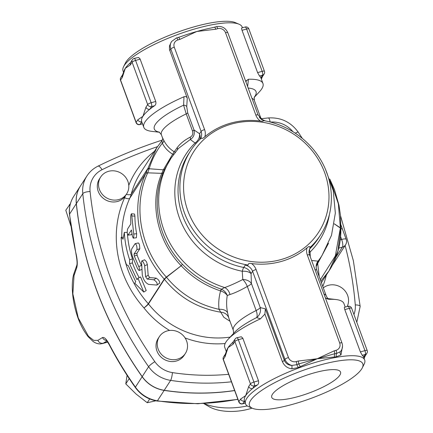 <?xml version="1.0" encoding="UTF-8"?>
<svg xmlns="http://www.w3.org/2000/svg" width="433" height="433" viewBox="0 0 433 433"><rect width="100%" height="100%" fill="white"/><g stroke="black" fill="none" stroke-linecap="round" stroke-linejoin="round"><path stroke-width="0.65" d="M298.559 396.444A36.648 8.806 -20.2 0 1 271.724 397.299A36.648 8.806 -20.2 0 1 303.105 376.445A36.648 8.806 -20.2 0 1 340.506 372.001A36.648 8.806 -20.2 0 1 298.559 396.444M141.737 121.749A3.096 2.863 -147.1 0 1 137.856 119.735L136.141 122.387A3.096 2.863 32.9 0 0 140.027 124.401L141.737 121.749A63.489 15.258 159.8 0 1 141.715 121.695A63.489 15.258 159.8 0 1 142.944 116.288L137.856 119.735M122.528 74.931L120.818 77.583A3.096 2.863 32.9 0 0 120.569 80.067A3.096 0.747 159.8 0 0 120.509 80.332L136.081 122.647A3.096 0.747 -20.2 0 1 136.141 122.387L120.569 80.067L122.285 77.415A3.096 2.863 -147.1 0 1 122.528 74.931L124.06 70.92A63.489 15.258 -20.2 0 1 125.299 68.327A63.489 15.258 -20.2 0 1 130.079 63.039L130.636 62.395A3.096 2.863 32.9 0 0 130.387 64.88L132.103 62.228A3.096 2.863 -147.1 0 1 132.346 59.743L130.636 62.395M122.285 77.415L125.299 68.327L130.387 64.88M145.959 107.2A3.096 2.863 32.9 0 0 149.845 109.213A63.489 15.258 159.8 0 0 142.944 116.288L145.959 107.2L147.675 104.548A3.096 0.747 -20.2 0 1 151.16 102.751L135.589 60.431A3.096 0.747 159.8 0 0 132.103 62.228L147.675 104.548A3.096 2.863 -147.1 0 0 151.555 106.561A3.096 0.915 -105.8 0 0 151.16 102.751L155.728 101.457C156.178 103.357 155.815 104.77 154.635 105.69A63.489 15.258 159.8 0 0 149.845 109.213L151.555 106.561L154.635 105.69M140.157 59.137L135.589 60.431A3.096 0.915 -105.8 0 0 134.106 58.444L138.49 57.465L140.005 58.785L155.728 101.457M247.622 86.546L248.45 79.261A63.489 15.258 -20.2 0 1 262.955 83.493L260.882 77.848A63.489 15.258 159.8 0 0 260.861 77.788A3.096 2.863 32.9 0 0 262.42 76.652L261.359 79.147M262.42 76.652L264.135 74A3.096 2.863 -147.1 0 1 262.571 75.142L260.861 77.788A63.489 15.258 159.8 0 0 259.497 76.013L257.608 72.62L242.036 30.299C241.479 28.562 241.419 27.815 241.847 28.048M362.291 367.882A60.387 14.511 -20.2 0 1 311.148 398.333A60.387 14.511 -20.2 0 1 252.466 408.292A60.387 14.511 -20.2 0 1 263.621 389.099A60.387 14.511 -20.2 0 1 318.628 365.387A60.387 14.511 -20.2 0 1 362.291 367.882L364.131 364.196A63.489 15.258 159.8 0 0 364.683 359.969L363.644 357.149A63.489 15.258 159.8 0 0 363.623 357.09A3.096 2.863 32.9 0 0 365.181 355.953L366.897 353.301A3.096 2.863 -147.1 0 1 365.333 354.443L363.623 357.09A63.489 15.258 159.8 0 0 362.259 355.309L360.37 351.921L344.798 309.6C344.246 307.863 344.181 307.116 344.614 307.349M233.398 341.697A3.096 2.863 32.9 0 0 233.149 344.181L234.865 341.529A3.096 2.863 -147.1 0 1 235.114 339.044L232.835 342.346A63.489 15.258 -20.2 0 1 232.873 342.314M244.504 401.05A3.096 2.863 -147.1 0 1 240.618 399.037L238.902 401.689A3.096 2.863 32.9 0 0 242.789 403.702L244.504 401.05A63.489 15.258 159.8 0 1 244.483 400.99A63.489 15.258 159.8 0 1 245.706 395.589L240.618 399.037M248.721 386.501A3.096 2.863 32.9 0 0 252.607 388.515A63.489 15.258 159.8 0 0 245.706 395.589L248.721 386.501L250.436 383.849A3.096 0.747 -20.2 0 1 253.922 382.052L238.35 339.732A3.096 0.747 159.8 0 0 234.865 341.529L250.436 383.849A3.096 2.863 -147.1 0 0 254.323 385.863A3.096 0.915 -105.8 0 0 253.922 382.052L258.49 380.759C258.945 382.658 258.577 384.071 257.397 384.991A63.489 15.258 159.8 0 0 252.607 388.515L254.323 385.863L257.397 384.991M225.046 356.716A3.096 2.863 -147.1 0 1 225.295 354.232L223.58 356.884A3.096 2.863 32.9 0 0 223.336 359.368A3.096 0.747 159.8 0 0 223.271 359.634L238.843 401.948A3.096 0.747 -20.2 0 1 238.902 401.689L223.336 359.368L225.046 356.716L228.061 347.629A63.489 15.258 -20.2 0 1 232.835 342.346M225.295 354.232L226.822 350.221A63.489 15.258 -20.2 0 1 228.061 347.629L233.149 344.181M242.918 338.438L238.35 339.732A3.096 0.915 -105.8 0 0 236.867 337.745L241.257 336.766L242.767 338.086L258.49 380.759M127.897 181.416A15.485 14.316 -147.1 0 1 126.669 193.849A15.485 14.316 -147.1 0 1 126.588 193.968A15.485 14.316 -147.1 0 1 105.825 197.426A15.485 14.316 -147.1 0 1 100.662 177.037A15.485 14.316 -147.1 0 1 115.091 170.975A15.485 14.316 -147.1 0 1 127.897 181.416M126.669 193.849L125.37 195.851A15.485 14.316 -147.1 0 1 104.607 199.304A15.485 14.316 -147.1 0 1 99.444 178.921L100.662 177.037M323.299 287.858A15.485 14.316 -147.1 0 1 342.4 288.308A15.485 14.316 -147.1 0 1 347.169 306.521M185.384 353.442L184.171 355.325A15.485 14.316 -147.1 0 1 163.393 358.941A15.485 14.316 -147.1 0 1 158.159 338.514L159.376 336.63A15.485 14.316 -147.1 0 1 167.192 330.931A15.485 14.316 -147.1 0 1 181.828 334.249A15.485 14.316 -147.1 0 1 185.384 353.442A15.485 14.316 -147.1 0 1 164.61 357.057A15.485 14.316 -147.1 0 1 159.376 336.63M70.449 203.532L65.794 210.259L70.888 226.004M69.437 204.625L69.881 205.827M127.075 375.297L125.787 383.882L136.054 394.014L147.236 402.728L155.831 400.812M149.677 398.961L147.236 402.728M129.218 378.572L125.787 383.882M237.841 399.231A232.267 214.741 -147.1 0 1 157.439 400.796A30.97 28.632 -147.1 0 1 135.415 387.124A371.628 343.585 -147.1 0 1 109.213 344.154A4.644 0.926 152.4 0 0 109.121 344.544C116.878 359.379 125.608 373.701 135.318 387.503C140.768 394.966 148.037 399.475 157.125 401.039L197.843 403.756L237.906 399.399M109.213 344.154C106.507 339.185 104.277 336.977 102.529 337.524A4.644 4.395 58.3 0 0 106.366 340.435M102.529 337.524L97.88 340.354L93.701 340.365L88.473 336.257L78.249 317.941L72.852 293.85L74.038 275.545L76.793 267.578A4.644 4.027 -160.7 0 1 76.82 265.277L76.82 265.277A4.644 4.027 -160.7 0 1 76.82 265.272L74.048 273.218A4.644 4.027 -160.8 0 1 74.048 273.218C73.22 275.48 72.067 280.102 72.338 289.466C72.647 297.265 74.07 305.357 76.603 313.736C79.25 322.553 83.082 330.184 88.088 336.63L92.803 341.22C95.168 343.093 97.804 343.986 100.705 343.91L103.363 343.163L106.864 340.998M76.793 267.578C77.599 264.466 77.404 260.103 76.219 254.485A4.644 1.288 167.3 0 0 76.127 254.864C77.074 260.076 77.307 263.551 76.82 265.277M203.754 403.561L209.134 406.684A34.066 16.481 -6 0 0 249.484 408.914A34.066 16.481 -6 0 0 252.066 408.119M247.286 405.932A43.354 20.979 174 0 1 204.16 403.54M234.621 390.479A232.267 214.741 -147.1 0 1 164.226 390.29A30.97 28.632 -147.1 0 1 142.208 376.623A371.628 343.585 -147.1 0 1 76.37 203.586A30.97 28.632 -147.1 0 1 80.506 185.887L86.914 175.977A30.97 28.632 32.9 0 0 82.779 193.675A371.628 343.585 32.9 0 0 148.616 366.708A6.192 0.947 -35.1 0 1 154.83 361.669A365.43 337.859 -147.1 0 1 90.086 191.516A24.773 22.906 -147.1 0 1 102.026 169.725A520.277 481.02 -147.1 0 1 157.488 146.652M345.566 244.813A6.192 6.192 0 0 0 346.178 239.314A6.192 1.488 159.8 0 0 341.648 239.471A6.192 1.829 74.2 0 1 342.443 247.091A6.192 5.726 32.9 0 0 345.566 244.813L332.755 264.633A6.192 5.726 -147.1 0 1 332.349 265.18M234.654 390.561A232.267 214.741 -147.1 0 1 164.167 390.387A30.97 28.632 -147.1 0 1 142.143 376.721A371.628 343.585 -147.1 0 1 76.305 203.683A30.97 28.632 -147.1 0 1 80.441 185.99A30.97 28.632 -147.1 0 1 80.473 185.936M346.178 239.314L342.443 229.16A6.192 1.488 159.8 0 0 340.841 228.759M230.156 337.09A83.618 77.307 -147.1 0 1 148.476 303.955L164.421 279.285L166.472 277.266A4.644 2.89 48.1 0 0 166.332 277.088C140.151 248.434 132.482 205.605 147.713 172.832L149.358 168.166C152.172 158.992 156.486 150.668 162.299 143.199L161.996 140.655L156.67 147.891L145.623 173.785C130.241 206.855 137.878 250.095 164.242 279.069L148.297 303.739A103.747 95.92 -147.1 0 1 124.038 256.563M141.867 260.888L141.559 261.813L142.305 275.09C143.393 279.853 145.504 282.955 148.643 284.394L156.93 285.082C157.682 283.474 156.649 281.71 153.829 279.788L147.209 279.058L145.629 276.73L144.584 265.012L143.215 261.938L141.867 260.888L144.6 259.8L146.43 261.667L147.361 264.568L148.167 275.301L149.704 277.564L156.21 278.143L158.321 279.756C159.82 281.818 160.118 282.998 159.209 283.306M138.003 243.102C138.43 242.675 138.933 243.297 139.502 244.981L139.805 248.818L136.92 253.278L137.104 255.183A103.747 95.92 32.9 0 0 141.488 265.451L141.721 265.949M127.47 234.269A103.747 95.92 32.9 0 0 132.498 258.961L132.406 262.901A103.747 95.92 32.9 0 0 139.172 277.629M137.954 278.219L140.584 276.947L146.208 290.494L143.794 292.091L134.75 283.171L135.713 281.688L128.276 265.689L126.42 264.65C123.389 255.686 121.624 246.577 121.126 237.322L123.053 239.205L124.331 232.364C124.828 241.619 126.593 250.729 129.624 259.697L129.559 263.708L136.99 279.707L137.954 278.219L143.794 292.091M131.475 213.767L134.511 214.037L134.912 216.137A103.747 95.92 32.9 0 0 136.655 233.712L136.4 237.777L133.245 238.128L132.433 236.223L131.426 230.004L128.011 235.119L131.226 234.805L128.222 234.962C127.145 234.226 126.945 232.212 127.627 228.922L130.826 223.964L130.642 216.803L131.037 214.465L131.6 213.853L133.889 235.676L133.451 238.188M131.968 233.658L131.226 234.805M320.853 281.217L329.058 270.814L337.913 251.102L340.636 229.414M127.199 232.424L124.331 232.364M123.378 237.365L121.126 237.322M132.406 262.901L129.559 263.708M132.498 258.961L129.624 259.697M156.93 285.082L159.555 283.214M136.942 249.57C137.099 246.345 136.482 244.38 135.085 243.687L131.881 248.645C131.167 250.209 131.356 252.829 132.455 256.509L137.488 268.536L138.717 270.257L139.502 270.387L139.323 267.892L134.257 255.984L134.057 254.03L136.942 249.57L139.805 248.818M138.208 242.94L135.085 243.687M231.363 124.098A74.324 68.717 -147.1 0 1 328.225 186.618A74.324 68.717 -147.1 0 1 251.968 261.624A74.324 68.717 -147.1 0 1 184.323 196.993A74.324 68.717 -147.1 0 1 231.363 124.098M190.612 150.765A77.42 71.58 32.9 0 1 201.388 137.981C201.762 138.847 202.931 138.43 204.89 136.731A75.872 70.151 -147.1 0 1 260.347 121.034C262.744 121.457 263.665 121.283 263.112 120.509A77.42 71.58 32.9 0 1 320.653 234.827A77.42 71.58 32.9 0 1 309.876 247.616C309.92 246.101 308.967 246.188 307.013 247.876A75.872 70.151 -147.1 0 1 251.562 263.573C249.224 263.058 248.087 263.562 248.152 265.088A77.42 71.58 32.9 0 1 190.612 150.765L188.766 153.623A77.42 71.58 -147.1 0 0 243.73 267.475A9.293 8.59 -147.1 0 1 251.059 273.678A9.293 4.839 -4.9 0 0 242.253 271.258L242.794 279.512C235.547 283.225 229.512 285.904 224.695 287.561L221.371 289.201C206.368 283.978 193.378 275.659 182.396 264.249C158.413 239.633 150.581 201.994 163.187 172.702L164.719 169.254L171.116 158.11A89.81 83.033 -147.1 0 0 224.695 287.561A9.293 7.642 -109.5 0 1 229.977 294.516C234.708 293.038 240.488 290.354 247.308 286.457A9.293 3.805 61.4 0 0 242.794 279.512A9.293 6.43 1.5 0 1 251.411 283.528A9.293 2.235 -20.2 0 1 247.308 286.457L256.157 310.51A9.293 3.875 -116.7 0 1 256.634 317.578L260.455 318.84L264.888 314.066L282.376 361.604C284.232 365.809 287.388 368.218 291.842 368.819L298.332 367.552L317.194 358.757L298.153 361.03L296.232 361.571A6.192 5.726 -147.1 0 1 288.465 357.544L256.076 269.515A12.389 11.453 32.9 0 0 251.562 263.573M309.876 247.616L311.338 246.409L309.806 248.775A77.42 71.58 -147.1 0 0 318.807 237.69L320.653 234.827M178.38 148.481L190.271 139.513L195.061 142.993A79.488 73.491 32.9 0 0 179.516 218.205A79.488 73.491 32.9 0 0 242.253 271.258A9.293 1.396 -78.8 0 1 243.73 267.475L245.257 265.115L248.152 265.088M161.947 140.698L161.947 140.698C162.716 139.215 162.895 138.246 162.489 137.791L161.368 134.739A49.551 11.908 -20.2 0 1 186.217 113.879L192.506 130.983C193.275 133.873 192.479 135.946 190.125 137.196C184.518 140.097 180.193 143.594 177.151 147.691L174.629 151.274L173.763 151.474C169.395 148.66 166.034 144.882 163.679 140.14L162.478 137.618M173.763 151.474A3.096 2.549 119 0 1 172.653 154.18C168.156 151.474 164.708 147.81 162.299 143.199A3.096 2.571 152.1 0 0 163.679 140.14M166.472 277.266L181.194 265.759C157.006 240.878 149.082 202.92 161.796 173.357L163.317 169.823L172.653 154.18L173.763 154.256M174.862 152.784A3.096 2.463 35.2 0 0 174.629 151.274M177.341 149.688A3.096 2.17 36.7 0 0 177.151 147.691M196.311 143.199A9.293 3.469 -134.8 0 1 195.061 142.993A9.293 7.848 134.9 0 0 199.575 133.748L194 129.943C194.915 134.219 193.67 137.413 190.271 139.513A3.096 1.418 62.3 0 0 190.125 137.196M187.711 112.84L186.737 106.68A3.096 2.295 4.2 0 0 183.603 105.187L186.217 113.879A3.096 0.747 -20.2 0 0 187.711 112.84L194 129.943A3.096 0.747 -20.2 0 1 192.506 130.983M186.737 106.68L187.273 98.167C186.612 96.694 185.519 96.223 183.998 96.759L183.603 105.187A54.195 13.022 159.8 0 0 159.436 132.179M187.273 98.167L169.449 49.492L169.471 45.92L171.533 41.541A9.293 8.59 32.9 0 0 170.797 49.005L201.107 131.388L199.575 133.748A9.293 8.59 -147.1 0 1 199.608 139.68M126.339 194.357A4.644 1.694 -165.1 0 0 131.237 194.114L147.193 169.427A9.293 3.691 14.6 0 1 149.358 168.166M260.904 119.026L259.372 117.37M262.955 83.493A63.489 15.258 -20.2 0 1 259.459 91.747L254.144 97.457M159.561 132.26L151.81 131.356A63.489 15.258 -20.2 0 1 143.794 127.334A63.489 15.258 -20.2 0 1 183.998 96.759M204.89 136.731A12.389 11.453 32.9 0 0 204.593 129.591L174.282 47.208A6.192 5.726 -147.1 0 1 177.898 39.955L179.819 39.408A3.096 0.915 -105.8 0 0 178.336 37.422L180.458 36.735A63.489 15.258 -20.2 0 1 196.788 31.49A63.489 15.258 -20.2 0 1 211.726 27.853L214.346 27.23A3.096 0.915 74.2 0 1 214.346 27.23A3.096 0.915 74.2 0 1 215.829 29.217L217.75 28.675A6.192 5.726 -147.1 0 1 225.517 32.702L255.833 115.086A12.389 11.453 32.9 0 0 260.347 121.034M123.594 72.435L123.032 70.909A63.489 15.258 -20.2 0 1 123.584 66.682A63.489 15.258 -20.2 0 1 195.748 28.67A63.489 15.258 -20.2 0 1 239.038 24.205A63.489 15.258 -20.2 0 1 242.199 27.068L242.458 27.772M245.874 81.788A9.293 6.841 3.9 0 1 248.45 79.261L245.641 81.16M162.37 140.032L161.709 140.985M239.038 24.205L235.249 22.592A60.387 14.511 159.8 0 0 194.071 26.841A60.387 14.511 159.8 0 0 125.424 62.996L123.584 66.682M179.819 39.408L196.788 31.49L215.829 29.217M364.683 359.969A63.489 15.258 159.8 0 0 318.233 361.577A63.489 15.258 159.8 0 0 245.516 403.816A63.489 15.258 159.8 0 0 248.677 406.679L252.466 408.292M226.356 351.737L224.759 347.39A63.489 15.258 -20.2 0 1 228.256 339.131A63.489 15.258 -20.2 0 1 260.455 318.84M325.356 297.823L327.776 299.095L329.416 299.317A63.489 15.258 -20.2 0 1 335.905 299.522A63.489 15.258 -20.2 0 1 343.921 303.544L345.22 307.073M307.013 247.876A12.389 11.453 32.9 0 0 307.311 255.015L339.699 343.039A6.192 5.726 -147.1 0 1 336.084 350.292L334.162 350.838A3.096 0.915 74.2 0 1 334.741 353.712L317.194 358.757L336.333 356.797L340.998 354.903L342.525 346.081M340.647 229.138L340.37 227.834A4.644 4.233 -49.5 0 0 340.37 228.05L340.841 228.64M330.33 180.507L338.373 203.84L340.36 227.823A4.644 4.308 -57.1 0 0 340.365 228.045L335.353 255.898L320.301 279.713M340.36 227.823L334.254 223.801M334.249 223.85L340.365 228.045M228.776 317.952L228.694 317.708A9.293 8.633 162 0 0 220.781 312.204C197.827 308.383 179.035 297.417 164.421 279.29A4.644 4.308 37.8 0 0 164.242 279.069L166.359 277.066A4.644 2.907 52.9 0 1 166.489 277.255C180.328 293.937 197.838 304.626 219.017 309.324L223.812 317.265L229.999 321.281M220.5 290.9L220.57 290.927C223.585 291.858 225.815 293.385 227.255 295.512C226.243 292.692 224.354 290.619 221.577 289.287L221.371 289.201A6.192 0.655 -71.1 0 0 220.5 290.9C205.285 285.775 192.182 277.391 181.194 265.759A4.644 2.869 41.8 0 0 181.183 265.748L182.396 264.249L181.183 265.748A4.644 2.907 53.2 0 0 181.183 265.748L166.359 277.066M163.187 172.702A6.192 2.327 -157.5 0 1 161.796 173.357L147.713 172.832A9.293 3.507 -155.9 0 0 145.623 173.785M221.577 289.287A6.192 0.855 -68.8 0 0 220.57 290.927C218.86 297.184 218.34 303.317 219.017 309.324A9.293 6.143 170.3 0 1 227.574 312.718C226.427 306.997 226.318 301.26 227.255 295.512L229.977 294.516M261.667 119.622L264.179 120.693M325.486 169.33L333.264 190.634L335.342 213.112L331.51 235.292L321.957 255.627L317.692 261.938L318.038 261.142L311.625 260.487M310.266 256.801L310.093 252.055A9.293 4.839 -4.9 0 0 309.075 252.731M316.155 266.593L317.725 263.383A6.192 2.322 36.6 0 1 317.692 261.938L316.301 265.153C316.047 266.555 316.182 268.162 316.718 269.965A9.293 9.282 -21.3 0 1 318.038 261.142A89.81 83.033 -147.1 0 0 321.957 255.627M319.224 276.779L317.681 263.437A6.192 2.062 35 0 1 317.557 262.122M314.975 269.607L316.718 269.965L326.347 296.145A49.551 11.908 159.8 0 0 323.927 293.926M329.416 299.317L326.65 298.646M336.333 356.797A3.096 1.667 89.5 0 1 336.652 353.442L340.425 351.661A9.293 8.59 32.9 0 0 341.172 350.687L340.425 351.661A3.096 2.143 -136.6 0 0 340.998 354.903M334.162 350.838L317.194 358.757L298.732 363.904L300.177 366.497M334.509 356.776A3.096 1.559 90.7 0 1 334.741 353.712L336.652 353.442A3.096 0.915 -105.8 0 0 336.084 350.292M291.842 368.819A3.096 0.687 96.4 0 0 291.799 365.425C288.221 365.176 285.731 363.487 284.319 360.359L265.364 308.848L264.888 314.066M298.332 367.552L296.8 364.721L291.799 365.425A9.293 8.59 32.9 0 1 284.974 359.341A3.096 0.747 -20.2 0 1 288.465 357.544M298.153 361.03A3.096 0.915 -105.8 0 1 298.732 363.904L296.8 364.721A3.096 0.915 -105.8 0 0 296.232 361.571M265.364 308.848L260.255 307.576A9.293 8.784 -79.7 0 1 256.634 317.578A54.195 13.022 -20.2 0 0 234.664 332.246L228.256 339.131M228.694 317.708L227.574 312.718M317.725 263.383L328.533 243.308M164.719 169.254A6.192 2.219 -154.7 0 1 163.317 169.823L149.174 168.751A9.293 3.377 -164.2 0 0 147.085 169.833M136.081 122.647A3.096 3.096 0 0 0 139.832 124.558A3.096 0.915 -105.8 0 0 140.027 124.401L142.462 123.714M248.872 28.93A3.096 0.747 159.8 0 0 246.604 29.011L262.176 71.326A3.096 0.747 -20.2 0 1 264.439 71.25L248.872 28.93A3.096 3.096 0 0 0 245.121 27.019A3.096 0.915 74.2 0 1 246.604 29.011L242.036 30.299M257.608 72.62L262.176 71.326A3.096 0.915 74.2 0 1 262.571 75.142L259.497 76.013M360.37 351.921L364.938 350.627A3.096 0.747 -20.2 0 1 367.206 350.551L351.634 308.231A3.096 0.747 159.8 0 0 349.366 308.312L364.938 350.627A3.096 0.915 74.2 0 1 365.333 354.443L362.259 355.309M351.634 308.231A3.096 3.096 0 0 0 347.883 306.32A3.096 0.915 74.2 0 1 349.366 308.312L344.798 309.6M238.843 401.948A3.096 3.096 0 0 0 242.594 403.859A3.096 0.915 -105.8 0 0 242.789 403.702L245.224 403.015M154.451 151.323A92.906 85.896 32.9 0 0 128.769 185.389M228.667 374.296A226.075 209.015 -147.1 0 1 172.442 372.602A24.773 22.906 -147.1 0 1 154.83 361.669M185.086 337.946A88.262 81.604 32.9 0 0 225.133 343.526M125.37 195.851A26.321 24.34 -147.1 0 1 124.623 197.735A108.391 100.212 32.9 0 0 143.978 307.95A88.262 81.604 32.9 0 0 169.595 330.46M322.785 286.462A88.262 81.604 32.9 0 0 326.347 275.004M143.978 307.95A4.644 0.612 141.7 0 0 148.476 303.955A4.644 4.298 -147.1 0 0 148.297 303.739A4.644 0.509 138.4 0 1 143.978 307.95M164.167 390.387L157.439 400.796A4.644 0.774 98.7 0 1 157.125 401.039M142.143 376.721L135.415 387.124A4.644 0.709 144.9 0 0 135.318 387.503M97.88 340.354A4.644 4.4 58.2 0 0 103.363 343.163L107.584 341.967M74.038 275.545A4.644 4.027 -160.8 0 1 74.048 273.223M76.219 254.485A371.628 343.585 -147.1 0 1 69.578 214.091A4.644 1.418 174 0 0 69.48 214.443L76.127 254.864M76.305 203.683L69.578 214.091A30.97 28.632 -147.1 0 1 73.713 196.393C70.254 201.859 68.847 207.878 69.48 214.443M345.123 245.506A365.43 337.859 -147.1 0 1 355.271 304.929A24.773 22.906 -147.1 0 1 353.95 314.526M270.522 122.09A24.773 22.906 -147.1 0 1 292.919 131.692M338.752 248.136L342.443 247.091L336.013 257.045M340.598 236.607L341.648 239.471L340.262 239.86M121.787 237.333A103.747 95.92 -147.1 0 1 129.77 198.249L145.721 173.573A9.293 3.388 24.3 0 1 147.777 172.675M147.361 264.568L144.709 265.808M156.21 278.143L153.829 279.788M149.704 277.564L147.209 279.058M148.167 275.301L145.629 276.73M134.912 216.137L131.881 215.943M136.655 233.712L133.673 234.047M141.488 265.451L138.771 266.555M137.104 255.183L134.257 255.984M136.92 253.278L134.057 254.03M169.768 50.596L170.797 49.005A3.096 0.747 -20.2 0 1 174.282 47.208M124.623 197.735A4.644 1.754 -155.7 0 0 129.77 198.249A30.97 28.632 32.9 0 0 131.237 194.114A88.262 81.604 -147.1 0 1 140.849 172.361L156.67 147.891M251.952 98.302A49.551 11.908 -20.2 0 1 254.371 100.521L261.299 119.346M254.182 97.317A54.195 13.022 159.8 0 0 248.179 88.056M102.026 169.725A6.192 2.068 -116.2 0 0 98.01 166.148C93.398 168.437 89.696 171.717 86.914 175.977M270.17 122.003A6.192 1.543 -95.7 0 0 268.298 117.938L261.067 118.712M164.226 390.29L170.634 380.38A232.267 214.741 32.9 0 0 231.433 381.809M142.208 376.623L148.616 366.708A30.97 28.632 32.9 0 0 170.634 380.38A6.192 1.028 -81.3 0 0 172.442 372.602M90.086 191.516A6.192 1.894 174 0 0 82.779 193.675L76.37 203.586M356.803 322.287L360.164 306.407A6.192 1.921 175.3 0 0 355.271 304.929M295.268 133.191A6.192 0.996 -33.9 0 1 298.261 132.211C290.792 121.971 280.806 117.213 268.298 117.938M309.611 248.975A9.293 8.59 -147.1 0 1 309.806 248.775A9.293 3.469 45.2 0 0 310.093 252.055A79.488 73.491 32.9 0 0 329.394 214.546M217.75 28.675A3.096 0.915 74.2 0 0 216.267 26.684C221.599 25.704 225.441 27.685 227.785 32.627A3.096 0.747 159.8 0 0 225.517 32.702M255.833 115.086A3.096 0.747 -20.2 0 1 258.095 115.01L227.785 32.627M178.336 37.422L176.415 37.963A3.096 0.915 74.2 0 1 177.898 39.955M200.365 138.847A9.293 8.59 -147.1 0 1 200.187 139.117L200.365 138.847A9.293 8.59 -147.1 0 0 201.107 131.388A3.096 0.747 -20.2 0 1 204.593 129.591M326.195 298.397A54.195 13.022 -20.2 0 1 326.563 298.434L335.905 299.522M282.376 361.604A3.096 0.747 159.8 0 0 284.319 360.359L284.974 359.341L252.591 271.312A3.096 0.747 159.8 0 1 256.076 269.515M233.571 333.421L233.344 330.363A49.551 11.908 159.8 0 1 256.157 310.51A9.293 2.235 159.8 0 0 260.255 307.576L251.411 283.528L251.059 273.678L252.591 271.312A9.293 8.59 -147.1 0 0 245.257 265.115M341.172 350.687C342.644 348.273 342.914 345.696 341.967 342.963A3.096 0.747 159.8 0 0 339.699 343.039M341.967 342.963L309.579 254.934A3.096 0.747 159.8 0 0 307.311 255.015M309.579 254.934C308.686 252.287 308.908 249.89 310.255 247.741A9.293 8.59 -147.1 0 1 311.338 246.409M120.818 77.583A3.096 3.096 0 0 0 120.509 80.332M134.106 58.444A3.096 3.096 0 0 0 132.346 59.743M142.495 123.806L139.832 124.558M264.135 74A3.096 3.096 0 0 0 264.439 71.25M241.684 27.993L245.121 27.019M365.181 355.953L364.121 358.443M366.897 353.301A3.096 3.096 0 0 0 367.206 350.551M347.883 306.32L344.452 307.295M223.58 356.884A3.096 3.096 0 0 0 223.271 359.634M236.867 337.745A3.096 3.096 0 0 0 235.114 339.044M242.594 403.859L245.257 403.107M105.961 340.067C106.085 339.764 107.135 341.258 109.121 344.544M107.676 342.108L102.334 343.618M80.441 185.99L73.713 196.393M342.443 229.154L340.928 224.873M321.389 282.673L329.064 270.804C336.03 260.417 341.215 244.937 340.841 228.851M142.062 269.288L139.388 270.468M178.385 148.476L171.116 158.11M254.274 97.073L254.371 100.521M143.794 127.334L141.715 121.695M159.209 132.049L161.368 134.739M162.131 140.124C140.032 147.312 118.658 155.988 98.01 166.148M245.516 403.816L244.483 400.99M360.164 306.407L353.355 260.666L340.522 215.764M302.369 138.457L298.261 132.211M263.21 120.526L258.095 115.01M216.267 26.684L214.346 27.23M176.415 37.963L171.533 41.541M326.347 296.145C327.175 297.747 327.895 298.646 328.501 298.83M233.344 330.363L228.786 317.979M261.207 119.097L265.261 120.894M340.841 228.635L340.522 215.726L338.947 205.09L334.498 189.686L329.8 179.056"/></g></svg>
